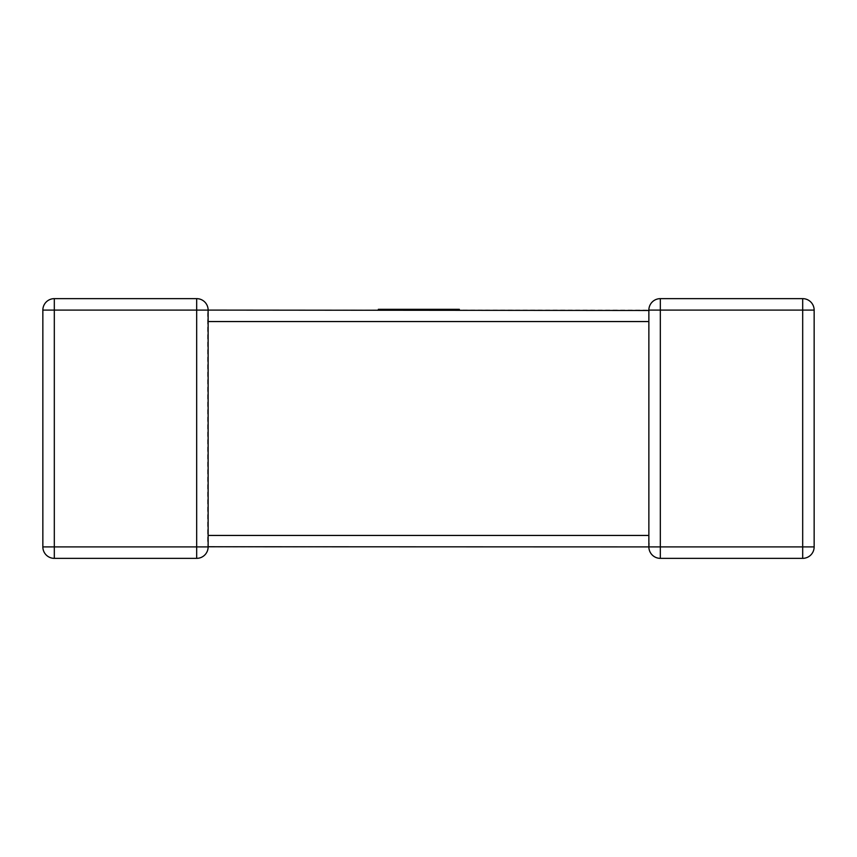 <?xml version="1.0" encoding="UTF-8"?>
<svg xmlns="http://www.w3.org/2000/svg" width="857" height="857" viewBox="0 0 857 857"><rect width="100%" height="100%" fill="white"/><g stroke="black" fill="none" stroke-linecap="round" stroke-linejoin="round"><path stroke-width="0.64" stroke-dasharray="4.29 3.21" d="M54.312 298.643L54.312 310.095L42.85 310.095A11.462 11.462 0 0 1 54.312 298.643A11.462 11.462 0 0 0 42.85 310.095L42.85 546.905L54.312 546.905L54.312 558.357L196.671 558.357L196.671 546.905L54.312 546.905L54.312 310.095L196.671 310.095L196.671 546.905L648.867 546.905L648.867 535.443L208.133 535.443L208.133 546.905L207.63 543.542L207.63 313.458L208.133 321.557L648.867 321.557L648.867 310.095L208.133 310.095L208.133 321.557M208.133 310.095L207.63 313.458L208.133 310.095A11.462 11.462 0 0 0 196.671 298.643A11.462 11.462 0 0 1 208.133 310.095L196.671 310.095L196.671 298.643M660.329 298.643L660.329 310.095L802.688 310.095L802.688 546.905L660.329 546.905L660.329 310.095L648.867 310.095A11.462 11.462 0 0 1 660.329 298.643A11.462 11.462 0 0 0 648.867 310.095L648.942 545.652M648.867 537.296L648.867 546.905L660.329 546.905L660.329 558.357A11.462 11.462 0 0 1 648.867 546.905L649.37 543.542L648.867 546.905A11.462 11.462 0 0 0 660.329 558.357L802.688 558.357L802.688 546.905L814.15 546.905L814.15 310.095A11.462 11.462 0 0 0 802.688 298.643A11.462 11.462 0 0 1 814.15 310.095L802.688 310.095L802.688 298.643M208.133 535.443L208.133 546.905M393.995 309.313L459.352 309.313L393.781 309.313L393.781 310.095L459.352 310.095L378.355 310.095L459.352 310.095L378.355 310.095L443.947 310.095L393.781 310.095L393.781 309.313L393.995 310.095L393.995 309.313L459.352 309.313L459.352 310.095L378.355 310.095L459.352 310.095L378.355 310.095L459.352 310.095L459.352 309.313L393.995 309.313L393.995 310.095M436.224 309.313L378.355 309.313L378.355 310.095L412.903 310.095L378.355 310.095L378.355 309.313L378.355 310.095L378.355 309.313L436.224 309.313L436.224 310.095M387.246 309.313L459.352 309.313L378.355 309.313L459.352 309.313L459.352 310.095L459.352 309.313L459.352 310.095L459.352 309.313L387.246 309.313L387.246 310.095M443.937 309.313L443.937 310.095L443.947 309.313M423.819 309.313L423.819 310.095L423.819 309.313M408.843 309.313L408.843 310.095L408.843 309.313M459.352 310.095L459.352 309.313L459.352 310.095L459.352 309.313L459.352 310.095L459.352 309.313L459.352 310.095L459.352 309.313L378.355 309.313L378.355 310.095L378.355 309.313L378.355 310.095L378.355 309.313L378.355 310.095L378.355 309.313L412.903 309.313L412.903 310.095M393.781 309.313L393.781 310.095M386.903 309.313L386.903 310.095M415.377 309.313L415.377 310.095L415.377 309.313M412.903 309.313L378.355 309.313L378.355 310.095M393.888 309.313L393.888 310.095M648.867 320.668L648.867 310.245"/><path stroke-width="1.29" d="M648.878 310.48L208.133 310.095L208.133 320.668M648.867 536.332L648.867 321.557L208.133 321.557L208.133 546.905A11.462 11.462 0 0 1 196.671 558.357L54.312 558.357A11.462 11.462 0 0 1 42.85 546.905L42.85 310.095A11.462 11.462 0 0 1 54.312 298.643L196.671 298.643L54.312 298.643A11.462 11.462 0 0 0 42.85 310.095L54.312 310.095L54.312 546.905L196.671 546.905L196.671 310.095L54.312 310.095L54.312 298.643M648.942 545.652L648.867 546.905L208.133 546.755M802.688 298.643L802.688 310.095L660.329 310.095L660.329 546.905L802.688 546.905L802.688 310.095L814.15 310.095A11.462 11.462 0 0 0 802.688 298.643L660.329 298.643L802.688 298.643A11.462 11.462 0 0 1 814.15 310.095L814.15 546.905A11.462 11.462 0 0 1 802.688 558.357L660.329 558.357A11.462 11.462 0 0 1 648.867 546.905L648.867 535.443L208.133 535.443M660.329 298.643A11.462 11.462 0 0 0 648.867 310.095L660.329 310.095L660.329 298.643A11.462 11.462 0 0 0 648.867 310.095L648.888 310.727M802.688 558.357A11.462 11.462 0 0 0 814.15 546.905L802.688 546.905L802.688 558.357A11.462 11.462 0 0 0 814.15 546.905A11.462 11.462 0 0 1 802.688 558.357M42.85 546.905A11.462 11.462 0 0 0 54.312 558.357A11.462 11.462 0 0 1 42.85 546.905A11.462 11.462 0 0 0 54.312 558.357L54.312 546.905L42.85 546.905M208.133 310.095A11.462 11.462 0 0 0 196.671 298.643L196.671 310.095L208.133 310.095A11.462 11.462 0 0 0 196.671 298.643M196.671 558.357A11.462 11.462 0 0 0 208.133 546.905A11.462 11.462 0 0 1 196.671 558.357A11.462 11.462 0 0 0 208.133 546.905L196.671 546.905L196.671 558.357M378.355 310.095L378.355 309.313L459.352 309.313L459.352 310.095M660.329 558.357A11.462 11.462 0 0 1 648.867 546.905L660.329 546.905L660.329 558.357M648.867 320.668L648.867 310.245M648.867 537.296L648.867 535.443"/></g></svg>
